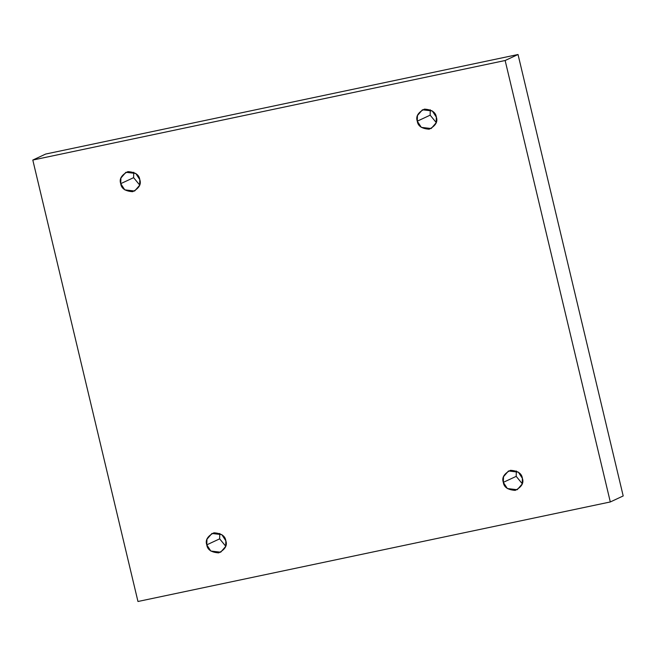 <?xml version="1.0" encoding="UTF-8"?>
<svg xmlns="http://www.w3.org/2000/svg" width="656" height="656" viewBox="0 0 656 656"><rect width="100%" height="100%" fill="white"/><g stroke="black" fill="none" stroke-linecap="round" stroke-linejoin="round"><path stroke-width="0.98" d="M139.679 185.041L133.619 177.661L120.729 183.664L124.771 189.855L134.628 191.027L139.613 185.279L139.794 179.646C141.466 184.279 139.088 188.288 132.651 191.691C125.296 191.199 121.319 188.526 120.729 183.664C119.064 179.039 121.442 175.021 127.871 171.626C135.234 172.118 139.203 174.791 139.794 179.646L135.759 173.463L125.895 172.282L120.917 178.038L120.729 183.664L133.619 177.661L139.679 185.041M436.224 122.549L430.156 115.169L417.273 121.171L421.308 127.362L431.172 128.535L436.15 122.779L436.338 117.153C438.011 121.786 435.625 125.796 429.196 129.199C421.833 128.707 417.864 126.026 417.273 121.171C415.601 116.538 417.979 112.529 424.416 109.126C431.771 109.618 435.748 112.299 436.338 117.153L432.304 110.962L422.439 109.79L417.454 115.546L417.273 121.171L430.156 115.169L436.224 122.549M522.266 483.734L516.206 476.354L503.316 482.357L507.35 488.54L517.215 489.72L522.201 483.964L522.381 478.339C524.054 482.964 521.676 486.982 515.239 490.376C507.883 489.884 503.906 487.211 503.316 482.357C501.643 477.724 504.029 473.714 510.458 470.311C517.822 470.803 521.791 473.476 522.381 478.339L518.347 472.148L508.482 470.967L503.505 476.723L503.316 482.357L516.206 476.354L522.266 483.734M225.73 546.227L219.662 538.847L206.779 544.849L210.814 551.04L220.678 552.213L225.656 546.456L225.844 540.831C227.509 545.456 225.131 549.474 218.702 552.869C211.339 552.377 207.37 549.703 206.779 544.849C205.107 540.216 207.485 536.206 213.922 532.803C221.277 533.295 225.254 535.977 225.844 540.831L221.802 534.64L211.945 533.467L206.96 539.224L206.779 544.849L219.662 538.847L225.73 546.227M518.035 54.505L45.69 154.045L32.8 160.048L505.145 60.508L518.035 54.505L505.145 60.508L610.31 501.955L137.965 601.495L32.8 160.048L45.69 154.045L518.035 54.505L623.2 495.952L610.31 501.955L623.2 495.952L518.035 54.505M505.145 60.508L32.8 160.048L137.965 601.495L610.31 501.955L505.145 60.508M133.734 172.266L133.619 177.661L133.734 172.266M430.27 109.773L430.156 115.169L430.27 109.773M516.321 470.959L516.206 476.354L516.321 470.959M219.776 533.451L219.662 538.847L219.776 533.451"/></g></svg>
